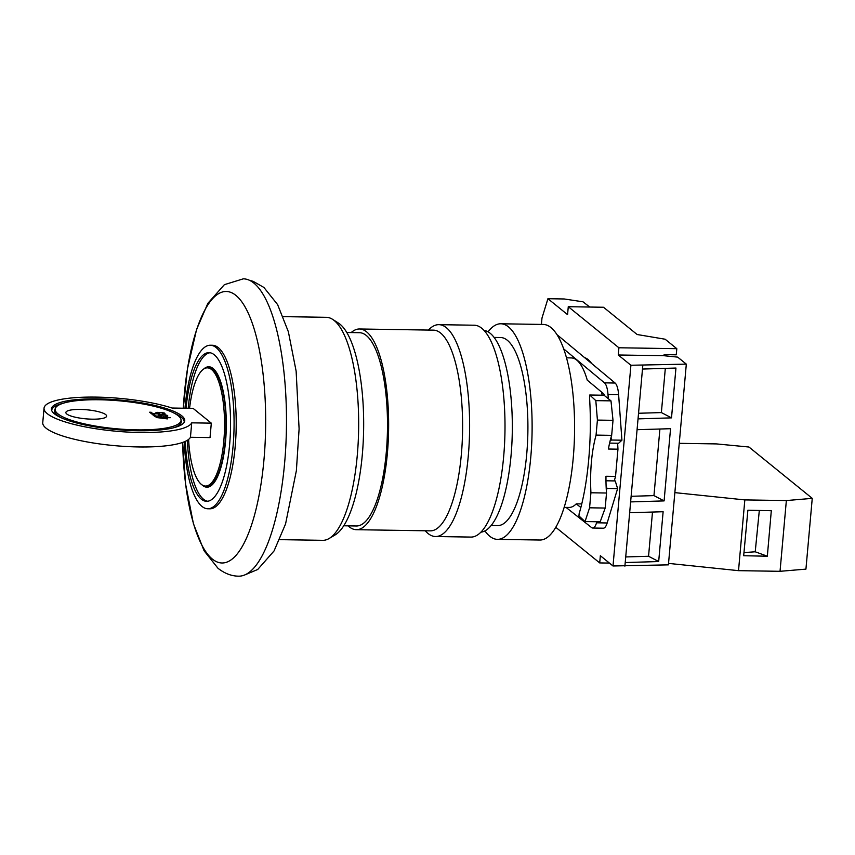 <?xml version="1.0" encoding="UTF-8"?>
<svg xmlns="http://www.w3.org/2000/svg" width="855" height="855" viewBox="0 0 855 855"><rect width="100%" height="100%" fill="white"/><g stroke="black" fill="none" stroke-linecap="round" stroke-linejoin="round"><path stroke-width="1.28" d="M674.852 492.63L744.833 499.908L786.354 500.56L812.25 498.358L748.959 447.026L716.522 443.916L679.244 443.328M812.25 498.358L805.934 569.12L780.038 571.311L738.517 570.659L668.535 563.392M589.726 307.041L583.014 301.815L564.204 298.972L547.927 298.716L567.57 314.64L568.276 306.699L603.523 307.255L637.135 334.519L665.137 339.221L676.807 348.68L676.252 354.814L664.121 354.622L664.025 355.712L618.261 354.985L630.915 365.256L613.003 565.978L600.349 555.707L599.708 562.921L609.433 563.082M584.692 357.7A75.464 23.064 90.9 0 1 588.133 359.581A75.464 23.064 90.9 0 1 591.671 363.514M744.833 499.908L738.517 570.659M786.354 500.56L780.038 571.311M767.33 556.22L771.306 510.713L747.879 510.232L743.679 555.729L767.33 556.22L755.221 551.785L759.315 510.467M743.968 552.587L755.221 551.785M568.276 306.699L618.902 347.771L676.807 348.68M618.902 347.771L618.261 354.985M630.915 365.256L686.319 364.134L677.673 357.123L664.025 355.712M601.578 392.071A75.464 23.064 90.9 0 1 602.123 395.202M613.003 565.978L668.407 564.856L686.319 364.134M599.708 562.921L555.782 527.3M541.418 324.419L541.985 318.039L547.927 298.716M624.898 566.16L625.219 562.547L658.681 561.543L648.55 556.263L625.721 556.947M638.044 418.875L671.506 417.871L675.952 368.045L642.49 369.05L637.071 429.702L670.544 428.697L664.1 500.902L630.627 501.906L629.665 512.733L663.127 511.728L658.681 561.543M642.81 365.448L642.49 369.05M625.219 562.547L629.665 512.733M630.627 501.906L637.071 429.702M671.506 417.871L661.375 412.58L665.318 368.366M661.375 412.58L638.546 413.264M664.1 500.902L653.957 495.611L631.129 496.295M659.91 429.018L653.957 495.611M652.493 512.049L648.55 556.263M564.15 507.41L569.173 507.432A74.748 22.85 -89.1 0 0 576.238 503.852L580.866 507.517M566.074 507.421L591.575 527.567A16.726 5.109 -89.1 0 0 592.739 528.027A16.726 5.109 -89.1 0 0 596.544 522.8L596.865 521.753M556.99 334.647L615.108 383.029A16.726 5.109 90.9 0 1 618.614 394.668L621.927 440.197L618.603 443.243L617.641 443.232L617.962 449.174L615.536 476.427L605.981 476.278A58.055 17.752 -89.1 0 0 606.088 485.522A58.055 17.752 -89.1 0 0 606.345 490.556A58.055 17.752 -89.1 0 0 606.526 493.014L605.18 508.052L589.576 507.806L585.023 521.571L578.942 515.939L579.134 513.727C583.634 498.497 586.829 480.435 588.721 459.53C590.57 438.572 590.837 417.806 589.533 397.222L589.736 395.01L595.817 400.632L597.41 420.083L596.063 435.099C591.564 451.75 589.843 470.977 590.923 492.769L606.526 493.014M615.536 476.427L614.285 480.916L615.237 480.938L617.609 488.6L607.168 522.971A16.726 5.109 90.9 0 1 603.352 528.198L592.739 528.027M621.927 440.197L611.304 440.026L611.101 437.215A58.055 17.752 -89.1 0 1 611.667 435.345L613.014 420.329L610.983 400.867L604.378 395.512A5.579 1.699 90.9 0 0 603.502 393.674L587.267 380.154A74.748 22.85 -89.1 0 0 576.74 360.094A74.748 22.85 -89.1 0 0 571.525 357.946L566.502 357.807M608.3 398.697L608.001 394.497A16.726 5.109 -89.1 0 0 604.496 382.858L563.691 348.893M611.667 435.345L596.063 435.099M611.101 437.215A58.055 17.752 -89.1 0 0 610.053 441.18A58.055 17.752 -89.1 0 0 608.418 449.025L617.962 449.174M609.594 443.104L617.641 443.232M610.053 441.18L611.304 440.026M581.774 503.916L576.238 503.852M605.18 508.052L600.189 521.807L585.023 521.571M590.923 492.769L589.576 507.806M604.303 395.234L589.736 395.01M610.983 400.867L595.817 400.632M613.014 420.329L597.41 420.083M606.345 490.556L606.986 488.429L606.088 485.522M617.609 488.6L606.986 488.429M614.285 480.916L605.981 480.788M500.827 323.778L543.299 324.451A107.805 32.96 90.9 0 1 550.941 327.551A107.805 32.96 90.9 0 1 574.122 445.423A107.805 32.96 90.9 0 1 539.9 540.029L497.428 539.355A107.805 32.96 -89.1 0 0 531.65 444.75A107.805 32.96 -89.1 0 0 508.479 326.877A107.805 32.96 -89.1 0 0 500.827 323.778A107.805 32.96 -89.1 0 0 488.066 331.815M484.924 530.912A107.805 32.96 -89.1 0 0 489.787 536.256A107.805 32.96 -89.1 0 0 497.428 539.355M494.115 337.426L500.613 337.533A94.05 28.749 90.9 0 1 507.282 340.237A94.05 28.749 90.9 0 1 527.503 443.072A94.05 28.749 90.9 0 1 497.653 525.601L491.144 525.504M484.08 330.447A100.922 30.855 90.9 0 1 490.182 333.279A100.922 30.855 90.9 0 1 511.974 441.917A100.922 30.855 90.9 0 1 480.905 532.163M438.872 324.665L474.258 325.221A105.945 32.383 90.9 0 1 481.771 328.267A105.945 32.383 90.9 0 1 504.546 444.108A105.945 32.383 90.9 0 1 470.923 537.079L435.526 536.523A105.945 32.383 -89.1 0 0 469.16 443.553A105.945 32.383 -89.1 0 0 446.385 327.711A105.945 32.383 -89.1 0 0 438.872 324.665A105.945 32.383 -89.1 0 0 428.408 330.073M425.256 530.784A105.945 32.383 -89.1 0 0 428.013 533.477A105.945 32.383 -89.1 0 0 435.526 536.523M359.506 328.983L433.474 330.148A100.366 30.684 90.9 0 1 440.592 333.033A100.366 30.684 90.9 0 1 462.17 442.783A100.366 30.684 90.9 0 1 430.311 530.859L356.343 529.694A100.366 30.684 -89.1 0 0 388.202 441.618A100.366 30.684 -89.1 0 0 366.624 331.868A100.366 30.684 -89.1 0 0 359.506 328.983A100.366 30.684 -89.1 0 0 351.181 332.574M348.135 525.846A100.366 30.684 -89.1 0 0 349.225 526.808A100.366 30.684 -89.1 0 0 356.343 529.694M346.799 332.499L359.453 332.702A96.647 29.551 90.9 0 1 366.303 335.481A96.647 29.551 90.9 0 1 387.08 441.159A96.647 29.551 90.9 0 1 356.407 525.985L343.753 525.782M283.251 316.628L326.3 317.312A111.524 34.093 90.9 0 1 332.595 319.343L338.452 323.083A107.805 32.96 90.9 0 1 340.023 324.227A107.805 32.96 90.9 0 1 363.578 432.085A107.805 32.96 90.9 0 1 335.117 534.931L329.143 538.49A111.524 34.093 90.9 0 1 322.795 540.328L279.745 539.644M332.595 319.343A111.524 34.093 90.9 0 1 334.209 320.518A111.524 34.093 90.9 0 1 358.576 432.096A111.524 34.093 90.9 0 1 329.143 538.49M243.322 278.826A148.695 45.454 90.9 0 1 253.871 283.101A148.695 45.454 90.9 0 1 285.837 445.69A148.695 45.454 90.9 0 1 238.641 576.174C231.523 576.12 224.641 573.491 217.993 568.286L204.078 550.77L193.444 523.794L185.631 484.251L182.66 442.42A135.763 41.5 90.9 0 0 212.361 559.074A135.763 41.5 90.9 0 0 263.981 459.563A135.763 41.5 -89.1 0 0 235.895 295.392A135.763 41.5 -89.1 0 0 184.274 394.914A135.763 41.5 90.9 0 0 183.301 408.22L187.502 368.708L196.607 329.399L207.861 303.322L224.373 284.672L243.322 278.826M210.341 345.228L212.468 345.26A81.781 24.998 90.9 0 1 218.271 347.611A81.781 24.998 90.9 0 1 235.189 446.502A81.781 24.998 90.9 0 1 209.892 508.8L207.765 508.768A81.781 24.998 -89.1 0 0 233.725 437.001A81.781 24.998 -89.1 0 0 216.144 347.579A81.781 24.998 -89.1 0 0 210.341 345.228A81.781 24.998 -89.1 0 0 184.99 408.241M184.253 441.821A81.781 24.998 -89.1 0 0 201.972 506.417A81.781 24.998 -89.1 0 0 207.765 508.768M186.069 408.263A74.342 22.732 90.9 0 1 208.973 352.645A74.342 22.732 90.9 0 1 214.252 354.782A74.342 22.732 90.9 0 1 230.23 436.071A74.342 22.732 90.9 0 1 206.632 501.319A74.342 22.732 90.9 0 1 201.363 499.181A74.342 22.732 90.9 0 1 185.3 441.372M187.363 440.272A74.342 22.732 -89.1 0 0 203.479 499.213A74.342 22.732 -89.1 0 0 207.69 501.254M210.031 352.741A74.342 22.732 -89.1 0 0 188.186 408.295M201.844 484.742A60.224 18.415 -89.1 0 0 202.646 485.458A60.224 18.415 -89.1 0 0 225.549 441.319A60.224 18.415 -89.1 0 0 213.087 368.494A60.224 18.415 -89.1 0 0 203.672 369.05M207.391 367.853L208.802 367.874A59.102 18.073 90.9 0 1 212.991 369.574A59.102 18.073 90.9 0 1 225.699 434.212A59.102 18.073 90.9 0 1 206.942 486.078L205.531 486.057A59.102 18.073 -89.1 0 0 224.288 434.19A59.102 18.073 -89.1 0 0 211.58 369.552A59.102 18.073 -89.1 0 0 207.391 367.853A59.102 18.073 -89.1 0 0 189.575 408.316M188.613 439.406A59.102 18.073 -89.1 0 0 201.331 484.358A59.102 18.073 -89.1 0 0 205.531 486.057M191.723 422.84L190.441 437.279L210.031 437.589L211.313 423.15L193.091 408.369L172.101 408.038A74.342 16.523 5.1 0 0 91.528 397.073A74.342 16.523 5.1 0 0 44.043 408.198A74.342 16.523 5.1 0 0 113.362 430.963A74.342 16.523 5.1 0 0 191.723 422.84L211.313 423.15M190.441 437.279A74.342 16.523 -174.9 0 1 112.069 445.402A74.342 16.523 -174.9 0 1 42.75 422.637L44.043 408.198M137.73 430.738A66.914 14.877 -174.9 0 1 51.492 409.78A66.914 14.877 -174.9 0 1 98.453 398.879A66.914 14.877 -174.9 0 1 184.53 421.654A66.914 14.877 -174.9 0 1 137.73 430.738M63.142 403.271A66.519 14.781 5.1 0 0 51.706 410.518M184.188 422.349A66.519 14.781 5.1 0 0 174.217 413.179M61.485 417.892A63.591 14.14 -174.9 0 1 54.816 409.748L55.34 408.348A63.195 14.043 5.1 0 0 136.64 429.862A63.195 14.043 5.1 0 0 180.993 419.559A63.195 14.043 5.1 0 0 99.543 399.766A63.195 14.043 5.1 0 0 55.34 408.348M180.993 419.559L181.26 421.034A63.591 14.14 -174.9 0 1 173.255 427.874M92.244 419.174A20.445 4.542 -174.9 0 1 65.878 412.495A20.445 4.542 -174.9 0 1 80.242 409.438A20.445 4.542 -174.9 0 1 106.608 416.129A20.445 4.542 -174.9 0 1 92.244 419.174M156.102 417.497L163.85 417.315L163.209 416.791L170.252 417.71L166.041 417.646L167.569 418.886L156.102 417.497M161.958 416.011L154.573 416.257L152.404 414.493L153.911 414.525L155.76 416.022L160.58 416.096L158.357 415.252L159.938 414.611L165.549 414.857L167.794 415.958L165.111 416.417L166.265 415.68L165.325 415.156L159.906 415.07L161.926 416.364M159.158 413.745L151.773 413.98L149.604 412.228L151.111 412.249L152.96 413.745L157.78 413.82L155.557 412.976L157.138 412.345L162.749 412.58L164.994 413.681L162.311 414.151L163.465 413.403L162.525 412.88L157.106 412.805L159.126 414.098M166.105 418.865L166.041 417.646M164.577 417.903L165.56 418.426L165.656 417.336M164.919 417.903L165.026 416.823M164.235 417.625L158.506 417.529L165.314 418.501L164.235 417.625M160.751 416.353L160.804 415.797M159.8 415.925L159.864 415.274M167.324 416.15L167.388 415.391M166.778 416.257L166.768 415.124M159.885 415.145L159.938 414.611M158.848 415.605L158.923 414.75M159.821 415.701L159.254 415.776M154.616 416.257L153.911 414.525M157.951 414.077L158.004 413.521M156.999 413.649L157.064 412.997M163.412 414.055L163.465 413.403M164.523 413.873L164.588 413.115M163.978 413.98L163.968 412.858M157.085 412.88L157.138 412.345M156.048 413.339L156.123 412.484M157.021 413.425L156.454 413.51M150.972 413.328L151.111 412.249M151.014 413.328L151.816 413.98M615.108 383.029L604.496 382.858M608.001 394.497L618.614 394.668M607.168 522.971L596.544 522.8M586.295 358.352L585.44 358.33M249.436 280.28L253.112 281.327L263.906 287.44L277.619 304.615L288.37 331.772L296.129 371.123L299.1 428.889L296.375 470.645L285.57 523.923L274.07 550.919L257.708 569.494L244.797 574.913"/></g></svg>
